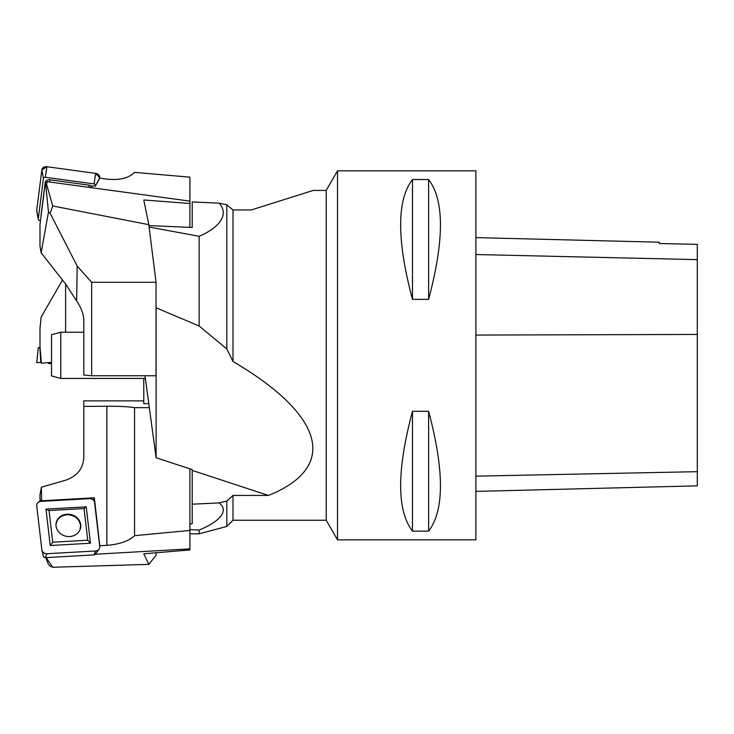 <?xml version="1.0" encoding="UTF-8"?>
<svg xmlns="http://www.w3.org/2000/svg" width="734" height="734" viewBox="0 0 734 734"><rect width="100%" height="100%" fill="white"/><g stroke="black" fill="none" stroke-linecap="round" stroke-linejoin="round"><path stroke-width="1.1" d="M337.512 539.839L337.512 170.82L475.889 170.82L475.889 539.839L337.512 539.839L326.199 520.232L326.199 190.427L337.512 170.82M412.471 411.297L428.61 411.297C444.373 470.54 444.373 510.488 428.61 531.141L412.471 531.141C396.709 510.488 396.709 470.54 412.471 411.297L412.471 531.141M412.471 179.518L428.61 179.518C444.373 200.171 444.373 240.119 428.61 299.362L412.471 299.362C396.709 240.119 396.709 200.171 412.471 179.518L412.471 299.362M475.889 491.404L697.3 485.844L697.3 244.376L659.242 243.514L659.242 242.211L475.889 237.605M428.61 531.141L428.61 411.297M428.61 299.362L428.61 179.518M189.904 529.618L199.134 530.049L199.134 533.838L189.904 533.838M156.03 307.17L156.103 307.803L199.134 325.988L226.806 348.962L232.999 361.495C324.795 415.416 338.512 467.219 268.488 495.441L232.999 495.441L232.999 520.232L226.806 526.425L199.134 533.838M149.103 227.063L199.134 236.284L199.134 325.988M199.134 530.049C216.328 523.094 230.632 511.901 219.136 502.918L226.806 501.047L226.806 526.425M326.199 190.427L313.234 190.427L251.267 209.97L232.999 209.97L226.806 204.823L226.806 348.962M226.806 204.823L219.136 203.116C230.632 216.053 216.301 229.026 199.134 236.284M226.806 501.047L232.999 495.441M232.999 209.97L232.999 361.495M219.136 203.116L192.216 201.951L192.216 227.467L148.919 225.586M156.103 307.803L156.103 457.759L192.216 469.604L192.216 523.819L189.904 523.929M156.103 457.759L145.029 375.744M143.781 378.423L143.781 403.654L148.8 403.654M219.136 502.918L192.216 504.185M192.216 470.421L268.488 495.441M60.757 378.423L51.527 375.946L51.527 334.713L60.757 332.245L60.757 378.423L145.387 378.423M62.491 280.058L41.141 317.07L39.994 328.327L39.994 346.943L41.416 363.211L51.527 362.321M39.994 346.879L41.416 363.211M36.728 362.706L38.278 347.76L40.049 347.586M41.333 362.266L36.7 362.706L41.333 362.266M51.527 363.541L49.031 363.541L51.527 363.321M47.398 362.679L49.031 363.541M95.631 550.968A4.615 4.12 11.1 0 0 99.017 549.225A4.615 4.12 11.1 0 0 99.723 546.582L94.585 502.515A4.615 4.12 11.1 0 0 89.53 498.643L40.81 501.395A4.615 4.12 11.1 0 0 36.728 505.79L41.866 549.849A4.615 4.12 11.1 0 0 41.957 550.335A4.615 4.12 11.1 0 0 46.921 553.73L95.631 550.968L94.053 554.895A1.743 1.56 -168.9 0 0 95.328 554.234L189.904 548.867L189.904 549.94L143.781 553.803L148.809 564.354L52.756 567.263L46.664 558.335L46.912 557.565M46.664 558.335L45.783 557.629M189.904 548.867L189.904 530.434L134.551 535.673C128.753 541.105 119.532 544.316 106.889 545.334L99.778 545.729L94.347 497.79L41.581 500.771L41.517 501.359M41.581 500.771L41.416 487.211L65.61 480.201C77.098 476.247 83.162 468.659 83.814 457.456L83.814 406.416L106.889 406.241C119.532 406.205 128.753 406.673 134.551 407.645L134.551 535.673M41.003 501.386L41.416 499.304M52.756 567.263L50.123 566.125L48.481 564.474L45.783 557.647M156.03 552.775L156.03 555.409L148.809 564.354M39.994 501.515L39.994 494.753L41.416 487.211M83.814 406.416L83.814 400.883L143.781 400.883M189.904 530.434L189.904 468.852M149.332 407.645L134.551 407.645M94.347 497.79L93.392 500.102M80.079 529.526L80.538 525.195C79.024 518.479 74.51 515.002 66.996 514.745C60.527 515.562 56.857 518.901 55.977 524.764M94.053 554.895L45.334 557.656A1.743 1.56 -168.9 0 1 43.425 556.188M50.885 526.361L49.031 510.534L84.043 508.552L87.731 540.215L52.729 542.197L50.885 526.361M80.712 524.672A12.45 11.129 -168.9 0 1 80.18 529.269A12.45 11.129 -168.9 0 1 66.234 536.288A12.45 11.129 -168.9 0 1 55.986 524.507A12.45 11.129 -168.9 0 1 67.941 514.195A12.45 11.129 -168.9 0 1 80.712 524.672M45.985 509.13L50.233 545.518L90.456 543.243L86.217 506.855L45.985 509.13L49.031 510.534M52.729 542.197L50.233 545.518M90.456 543.243L87.731 540.215M86.217 506.855L84.043 508.552M46.664 184.61L47.114 181.647L45.288 182.821L45.783 185.17L46.664 184.61L52.756 205.979L50.123 213.273L77.18 266.066L91.658 282.287L156.03 282.287L148.809 224.668L52.756 205.979M45.288 182.821L39.994 224.421L39.994 246.092L41.141 252.78L48.481 212.071L45.783 185.17M95.521 186.17L93.264 185.858L90.08 187.509L189.904 201.125L189.904 177.169L134.551 172.362C128.753 178.197 119.532 180.445 106.889 179.105L99.778 178.133L95.594 185.583A1.743 1.44 -171.1 0 0 94.053 183.913L45.334 177.27A1.743 1.44 -171.1 0 0 43.425 178.463L38.287 218.86A1.743 1.44 -171.1 0 0 39.838 220.53L40.48 220.622M90.08 187.509L47.114 181.647M189.904 201.125L189.904 203.511L143.781 199.978L148.809 224.668M48.481 212.071L50.123 213.273M41.141 252.78L65.61 284.03L76.648 300.958L77.18 266.066M91.658 282.287L91.658 375.744L83.814 375.065L83.814 320.354C83.722 314.455 81.327 307.986 76.648 300.958M156.03 282.287L156.03 375.744L91.658 375.744M189.904 203.511L189.904 227.366M38.306 219.246L36.764 211.328A4.615 3.817 8.9 0 1 36.728 210.3L41.866 169.903A4.615 3.817 8.9 0 1 46.921 166.737L95.631 173.38A4.615 3.817 8.9 0 1 99.723 177.793L95.631 173.38L46.921 166.737L41.866 169.903L36.728 210.3L37.085 212.245M91.933 186.546A4.175 3.459 -171.1 0 0 89.144 185.151L49.774 179.784A4.175 3.459 -171.1 0 0 45.196 182.647L41.04 215.301A4.175 3.459 -171.1 0 0 41.058 216.108M89.53 498.643L40.81 501.395C38.085 501.817 36.728 503.276 36.728 505.79L41.866 549.849C42.444 552.326 44.132 553.62 46.921 553.73L95.631 550.968C98.356 550.555 99.723 549.087 99.723 546.582L94.585 502.515C93.998 500.037 92.319 498.744 89.53 498.643M697.3 471.678L475.889 476.155M697.3 334.447L475.889 335.062M697.3 259.634L475.889 254.533M65.61 332.245L65.61 284.03M40.81 362.312L39.838 347.604M106.889 406.241L106.889 545.334M46.921 553.73L45.334 557.656M46.921 166.737L45.334 177.27M95.631 173.38L94.053 183.913M99.723 177.793L95.594 185.583M41.866 169.903L43.425 178.463M36.728 210.3L38.287 218.86M89.144 185.151L88.832 187.344M49.774 179.784L49.462 181.968M232.999 520.232L326.199 520.232M60.757 332.245L83.814 332.245M38.278 347.76L36.7 362.706M95.328 554.234L99.017 549.225M43.462 556.372L41.957 550.335"/></g></svg>
